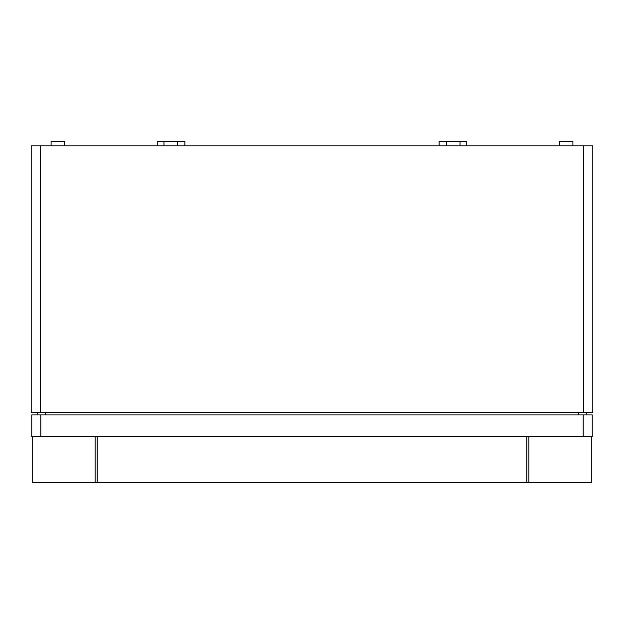 <?xml version="1.0" encoding="UTF-8"?>
<svg xmlns="http://www.w3.org/2000/svg" width="624" height="624" viewBox="0 0 624 624"><rect width="100%" height="100%" fill="white"/><g stroke="black" fill="none" stroke-linecap="round" stroke-linejoin="round"><path stroke-width="0.94" d="M40.24 412.503L592.8 412.503L592.8 145.821L31.2 145.821L31.2 412.503L40.24 412.503L40.24 145.821M586.248 414.898L586.248 412.503L586.248 414.898M37.752 414.898L37.752 412.503M184.876 145.821L184.876 141.305L157.755 141.305L157.755 145.821M64.646 145.821L64.646 141.305L51.09 141.305L51.09 145.821M466.245 145.821L466.245 141.305L439.124 141.305L439.124 145.821M572.91 145.821L572.91 141.305L559.354 141.305L559.354 145.821M40.802 436.589L592.238 436.589L592.238 414.898L31.762 414.898L31.762 436.589L40.802 436.589L40.802 414.898M526.828 436.589L526.828 482.695L97.172 482.695L97.172 436.589M591.786 436.589L591.786 482.695L526.828 482.695M97.172 482.695L32.214 482.695L32.214 436.589M583.76 412.503L583.76 145.821M578.339 414.898L578.339 412.503M45.661 414.898L45.661 412.503M583.198 436.589L583.198 414.898M528.895 482.695L528.895 436.589M95.105 482.695L95.105 436.589M177.536 145.821L177.536 141.305M163.972 145.821L163.972 141.305M460.028 145.821L460.028 141.305M446.464 145.821L446.464 141.305"/></g></svg>
